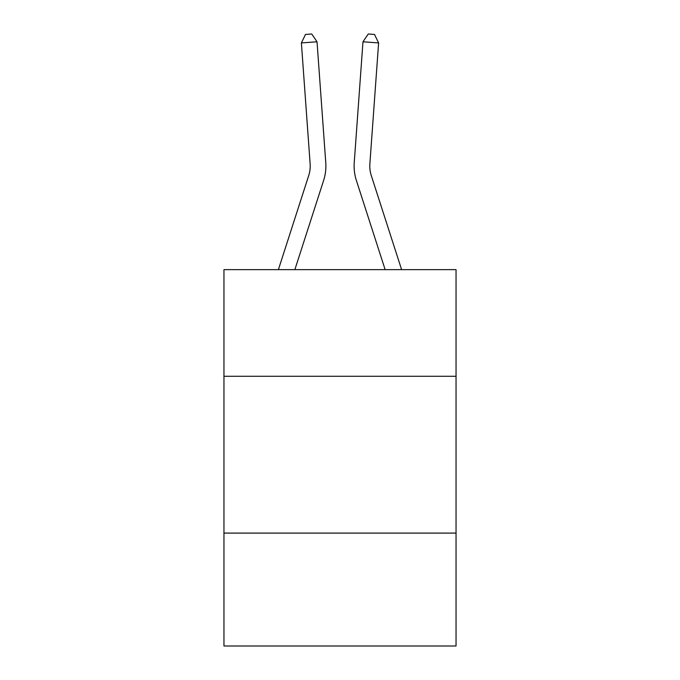 <?xml version="1.0" encoding="UTF-8"?>
<svg xmlns="http://www.w3.org/2000/svg" width="680" height="680" viewBox="0 0 680 680"><rect width="100%" height="100%" fill="white"/><g stroke="black" fill="none" stroke-linecap="round" stroke-linejoin="round"><path stroke-width="1.02" d="M223.958 376.278L456.042 376.278L456.042 269.637L223.958 269.637L223.958 646L456.042 646L456.042 533.094L223.958 533.094M456.042 533.094L456.042 376.278M278.392 269.637L308.695 175.635A31.365 31.365 0 0 0 310.123 163.752L301.385 42.925L317.024 41.794L325.762 162.622A47.047 47.047 0 0 1 323.62 180.446L294.865 269.637M401.608 269.637L371.305 175.635A31.365 31.365 0 0 1 369.877 163.752L378.615 42.925L362.975 41.794L354.238 162.622A47.047 47.047 0 0 0 356.379 180.446L385.135 269.637M308.695 175.635A31.365 31.365 0 0 0 310.123 163.752A31.365 31.365 0 0 1 308.695 175.635A31.365 31.365 0 0 0 310.123 163.752A31.365 31.365 0 0 1 308.695 175.635A31.365 31.365 0 0 0 310.123 163.752A31.365 31.365 0 0 1 308.695 175.635A31.365 31.365 0 0 0 310.123 163.752M371.305 175.635A31.365 31.365 0 0 1 369.877 163.752A31.365 31.365 0 0 0 371.305 175.635A31.365 31.365 0 0 1 369.877 163.752A31.365 31.365 0 0 0 371.305 175.635A31.365 31.365 0 0 1 369.877 163.752A31.365 31.365 0 0 0 371.305 175.635A31.365 31.365 0 0 1 369.877 163.752A31.365 31.365 0 0 0 371.305 175.635M362.975 41.794L354.238 162.622L362.975 41.794L354.238 162.622L362.975 41.794L354.238 162.622L362.975 41.794L354.238 162.622L362.975 41.794L368.254 34L374.51 34.45L378.615 42.925M301.385 42.925L305.49 34.45L311.746 34L317.024 41.794"/></g></svg>
